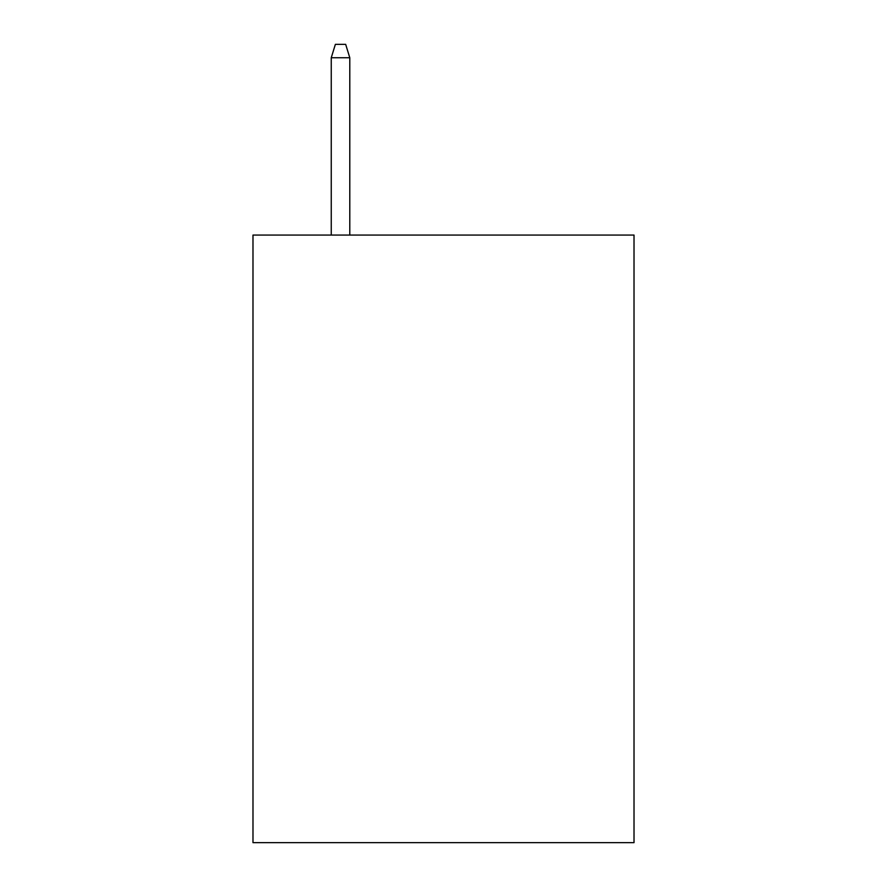 <?xml version="1.0" encoding="UTF-8"?>
<svg xmlns="http://www.w3.org/2000/svg" width="887" height="887" viewBox="0 0 887 887"><rect width="100%" height="100%" fill="white"/><g stroke="black" fill="none" stroke-linecap="round" stroke-linejoin="round"><path stroke-width="1.33" d="M634.017 235.066L634.017 842.65L252.983 842.65L252.983 235.066L634.017 235.066M349.788 235.066L349.788 57.733L331.25 57.733L331.25 235.066M331.25 57.733L335.375 44.35L345.664 44.35L349.788 57.733"/></g></svg>
